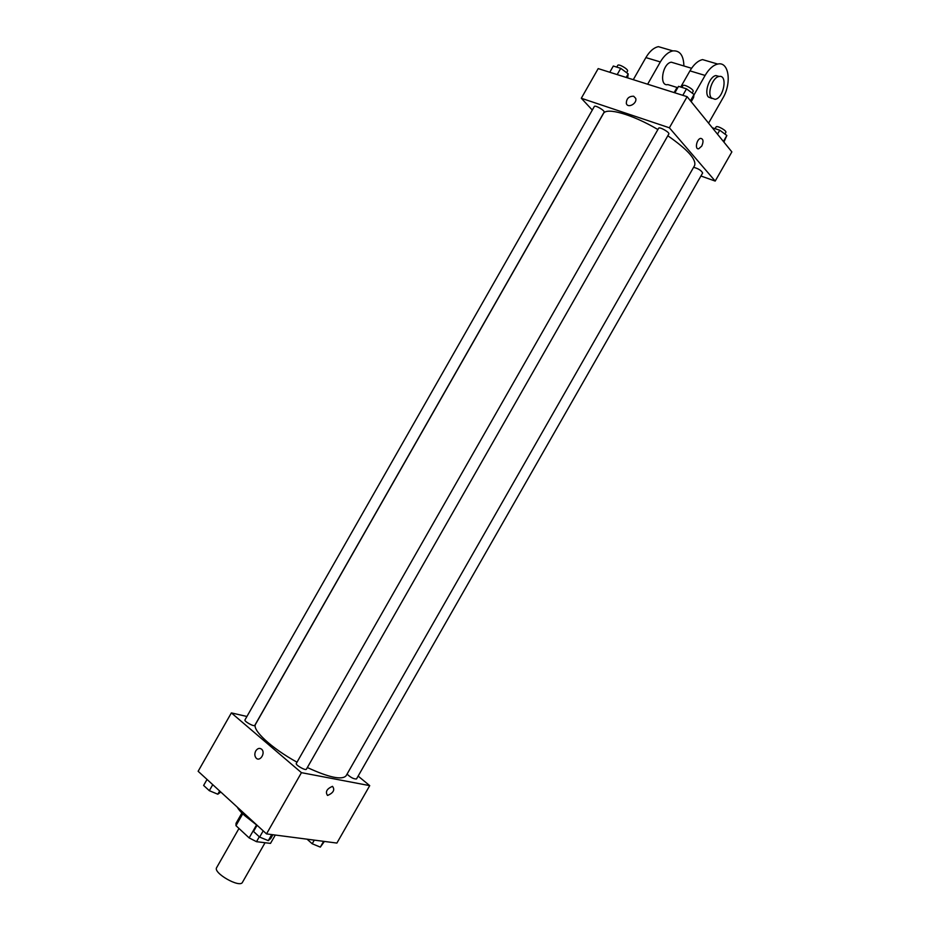 <?xml version="1.0" encoding="UTF-8"?>
<svg xmlns="http://www.w3.org/2000/svg" width="930" height="930" viewBox="0 0 930 930"><rect width="100%" height="100%" fill="white"/><g stroke="black" fill="none" stroke-linecap="round" stroke-linejoin="round"><path stroke-width="1.4" d="M238.975 828.456L216.655 867.597C212.738 872.863 239.917 888.359 242.463 882.314L265.05 842.731M270.502 843.394L275.303 835.035L270.502 843.394L256.506 841.685L249.147 837.907L235.976 825.666L236.011 823.352L241.905 813.018M242.73 813.82L235.976 825.666M256.506 825.003L249.147 837.907M257.029 825.317L244.939 815.784M259.296 836.779L256.506 841.685M237.162 807.019C239.742 811.634 245.311 816.749 253.89 822.329M358.131 776.097L369.722 785.641L336.893 843.068L266.515 833.896L198.137 771.284L231.372 712.903L246.927 716.472M369.722 785.641L301.448 772.667L266.515 833.896M301.448 772.667L231.372 712.903M255.75 750.929C257.656 748.197 259.668 747.673 261.783 749.348C265.748 753.114 259.83 762.205 256.134 758.066C254.541 756.067 254.425 753.695 255.75 750.929C257.656 748.197 259.668 747.673 261.795 749.359C265.748 753.114 259.83 762.205 256.134 758.066C254.553 756.067 254.425 753.695 255.75 750.929M657.882 129.549C632.505 114.437 606.209 107.008 603.431 113.565L255.611 724.133C251.53 729.62 271.293 748.127 297.007 762.193M307.342 767.541C329.115 777.561 342.042 780.293 346.111 775.76L694.594 165.563C696.558 159.518 687.63 149.591 667.821 135.768M347.064 774.097C350.587 777.48 353.726 779.096 356.492 778.968L702.65 173.003C701.383 170.492 698.36 168.586 693.606 167.307M296.298 763.425C295.124 764.902 305.714 770.97 306.389 769.203L668.81 134.036C670.03 132.478 659.335 126.41 658.626 128.247L296.298 763.425M244.974 719.901C243.869 721.285 254.169 727.028 254.785 725.365L604.105 112.181C605.256 110.74 595.002 104.753 594.34 106.473L244.974 719.901M327.5 795.417C325.14 791.86 326.79 788.826 332.487 786.338C335.102 789.768 333.498 792.802 327.662 795.441L327.5 795.417C325.128 791.86 326.79 788.826 332.487 786.327C335.102 789.768 333.498 792.802 327.662 795.441L327.5 795.417M687.131 96.685L731.864 151.904L715.193 181.071L700.941 176.003L715.193 181.071L669.379 127.794L581.308 98.255L592.305 110.054L581.308 98.255L598.188 68.599L687.131 96.685L669.379 127.794L581.308 98.255M324.384 841.441L320.327 847.114L312.201 843.766L307.086 839.186M323.617 841.336L320.327 847.114M314.282 840.127L312.201 843.766M220.794 792.023L217.806 794.22L209.32 790.686L203.624 785.443L207.041 779.445M219.654 790.988L217.806 794.22M212.749 784.664L209.32 790.686M272.909 834.733L270.758 838.5L268.293 840.627L259.633 837.093L253.53 831.467L257.075 825.247M271.746 834.57L268.293 840.627M263.202 830.85L259.633 837.093M723.912 142.092L726.853 135.489L719.75 130.212L712.322 127.77M726.853 135.489L723.424 141.488M719.75 130.212L717.495 134.164M715.089 128.677L716.065 126.968C716.821 125.085 727.086 130.781 725.842 132.397L724.9 134.048M627.645 77.899L628.203 73.865L620.752 68.343L613.312 66.03L609.766 72.261M628.203 73.865L626.169 77.434M620.752 68.343L617.183 74.598M616.764 67.111L617.753 65.367C618.531 63.438 628.785 69.448 627.518 71.087L626.611 72.68M691.199 101.696L693.548 97.592L694.047 94.488L686.514 88.838L678.528 86.351L674.843 92.802M694.047 94.488L690.455 100.789M686.514 88.838L682.818 95.313M681.923 87.408L682.911 85.676C683.748 83.607 694.454 89.687 693.094 91.466L692.176 93.081M701.778 146.045L698.721 148.765C694.571 149.765 696.605 138.896 700.674 138.384C703.359 138.896 703.719 141.453 701.778 146.045C703.719 141.453 703.359 138.896 700.674 138.384C696.605 138.896 694.571 149.765 698.721 148.765L701.778 146.045M715.193 181.071L669.379 127.794M633.644 96.22L635.702 98.359C637.434 103.532 627.622 108.775 626.32 103.381C626.425 98.58 628.866 96.197 633.644 96.22C628.866 96.197 626.425 98.58 626.332 103.393C627.622 108.775 637.434 103.532 635.702 98.359L633.644 96.22M674.762 63.228L671.297 62.194C662.381 63.321 658.847 86.746 667.845 84.595L677.761 87.687M647.64 84.212L660.335 61.938C664.078 55.626 668.252 51.941 672.878 50.894C679.923 50.383 683.596 55.416 683.899 65.972M674.134 92.582L677.052 87.466M709.404 61.613L702.545 59.601C697.942 60.694 693.745 64.449 689.944 70.866L680.725 87.036M665.357 48.697L658.394 46.651C653.755 47.663 649.593 51.313 645.885 57.59L633.284 79.678M719.192 76.458L715.937 75.574C709.59 76.341 703.987 92.233 708.358 96.987L711.845 98.441M708.579 123.155L722.761 98.313C731.957 83.154 729.004 61.124 717.739 64.065C713.147 65.17 708.939 68.96 705.114 75.435L693.978 94.965M711.392 97.941C707.021 93.174 712.647 77.26 718.995 76.493C728.051 74.226 723.854 98.231 715.077 99.347L711.392 97.941M660.335 61.938L645.885 57.59M705.114 75.435L689.944 70.866M671.297 62.194L691.571 68.274M718.995 76.493L715.937 75.574M672.878 50.894L658.394 46.651M717.739 64.065L702.545 59.601"/></g></svg>
